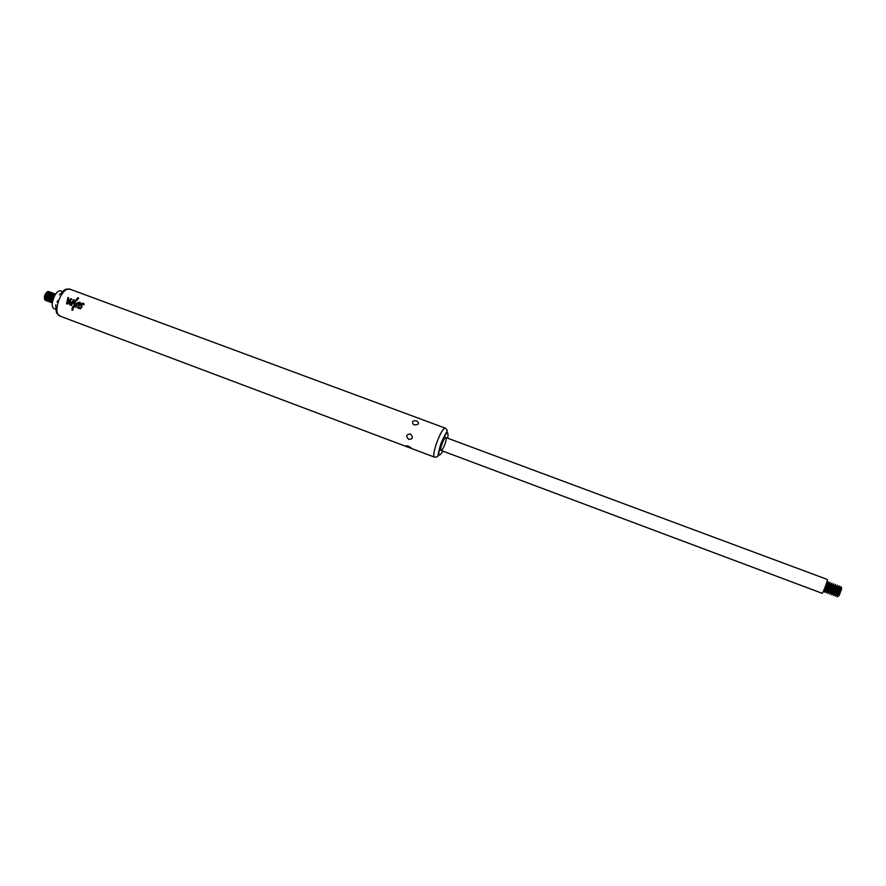 <?xml version="1.0" encoding="UTF-8"?>
<svg xmlns="http://www.w3.org/2000/svg" width="886" height="886" viewBox="0 0 886 886"><rect width="100%" height="100%" fill="white"/><g stroke="black" fill="none" stroke-linecap="round" stroke-linejoin="round"><path stroke-width="1.33" d="M46.925 300.985L45.994 300.121C45.286 296.81 46.282 294.13 48.996 292.081L50.89 292.446M47.656 301.085L47.013 301.019C45.131 296.921 46.249 293.942 50.347 292.081M48.276 301.484L47.346 300.642C46.626 297.308 47.634 294.628 50.358 292.59L52.23 292.945M49.007 301.594L48.353 301.517C46.493 297.43 47.6 294.451 51.698 292.579M49.627 301.993L48.697 301.151C47.977 297.818 48.985 295.127 51.709 293.089L53.581 293.454M50.347 302.093L49.705 302.026C47.844 297.929 48.952 294.949 53.049 293.089M50.967 302.491L50.059 301.661C49.328 298.327 50.336 295.636 53.071 293.587L54.932 293.953M51.698 302.602L51.056 302.525C49.195 298.438 50.303 295.459 54.389 293.587M52.23 302.968L51.41 302.17C50.679 298.837 51.687 296.134 54.434 294.086L55.574 294.03C51.687 295.979 50.58 298.947 52.274 302.979M52.44 301.572L54.821 295.215M52.573 300.875L54.456 295.835M68.189 299.313L68.676 297.785L67.934 297.508L66.55 303.721L67.436 304.064L71.744 298.947L70.991 298.66L69.761 299.911L68.189 299.313L69.761 299.911M69.307 303.809L71.423 305.57L74.203 299.867L73.516 299.612L72.198 301.916L70.06 302.048L69.307 303.809L70.127 302.104L72.198 301.916M79.109 308.317L80.216 308.904L82.21 306.622L81.423 305.072L82.974 303.953L83.694 304.85L84.214 303.976L83.173 303.267C81.335 303.001 80.482 303.732 80.604 305.482L81.401 307.043L80.46 308.206L79.43 307.475L79.109 308.317M78.178 308.151L80.216 302.591L77.06 302.768L75.166 307.01L75.853 307.265L77.78 302.957L79.496 302.857L77.492 307.885L78.178 308.151M77.337 299.701L78.688 298.05L77.791 297.718L76.451 299.368L77.337 299.701M72.408 307.641L71.832 309.978L72.718 310.31L73.294 307.974L72.408 307.641L73.283 307.996M77.093 300.166L76.074 299.778L73.892 303.245L74.203 305.327L72.519 307.054L73.538 307.442L74.933 305.836L75.487 300.996L77.093 300.166M409.133 447.596L405.633 446.001C406.851 445.448 408.745 446.123 411.314 448.017L409.133 447.596M416.719 420.961C419.676 423.286 418.956 424.615 414.559 424.959L413.097 424.128C411.813 421.337 413.02 420.285 416.719 420.961M408.867 439.445C405.589 436.311 406.109 434.483 410.428 433.974C413.507 437.252 412.987 439.079 408.867 439.445M54.954 309.059L54.677 308.981C48.409 307.42 55.608 288.16 61.367 291.084L61.621 291.206M444.34 445.68C442.956 448.87 441.859 450.453 441.073 450.442C439.257 450.132 444.307 436.588 445.891 437.54C446.599 438.492 446.079 441.206 444.34 445.68M72.619 307.088L74.269 305.382L73.959 303.311L76.074 299.778M76.141 299.833L77.038 300.177M71.91 310.011L72.475 307.697M76.539 299.402L77.791 297.718M77.868 297.785L78.655 298.073M75.244 307.032L77.126 302.824L79.928 302.159M77.569 307.918L79.341 302.635M79.175 308.361L79.485 307.553M79.762 307.83L80.526 308.262L81.468 307.11L80.659 305.537C80.537 303.787 81.401 303.056 83.24 303.322L84.126 303.898M83.705 304.817L83.151 304.097M69.784 304.884L69.363 303.865M72.264 301.971L73.516 299.612M71.323 302.336L70.049 303.732L71.013 304.54L71.866 302.547L71.323 302.336M71.013 304.54L71.866 302.547M71.068 304.596L70.304 304.252M73.582 299.678L74.18 299.9M69.828 299.966L70.991 298.66M71.057 298.726L71.722 298.97M66.627 303.754L67.934 297.508M68 297.563L68.665 297.818M67.402 302.824L69.274 300.587L67.978 300.066L67.402 302.824L69.208 300.531M46.316 300.587L45.662 300.509C43.779 296.411 44.898 293.443 49.007 291.583L49.538 291.948M45.585 300.476L44.643 299.612C43.935 296.301 44.931 293.62 47.645 291.583L49.007 291.583M45.873 293.144L44.322 297.275M824.556 592.225L828.443 581.836L824.556 592.225M445.891 437.54L827.269 579.433C828.277 579.4 822.839 593.952 822.097 593.277L441.073 450.442M828.975 586.842L826.151 592.823L827.391 591.383L830.038 582.434L828.975 586.842M830.802 587.529L827.978 593.509L831.854 585.026L831.854 583.11L830.802 587.529M832.641 588.204L829.794 594.185L833.682 585.712L833.682 583.785L832.641 588.204M834.468 588.891L831.622 594.871L832.895 593.398L835.509 584.472L834.468 588.891M836.306 589.578L833.449 595.558L837.336 587.108L837.325 585.148L836.306 589.578M838.134 590.264L835.276 596.234L836.572 594.75L839.164 587.806L839.153 585.834L838.134 590.264M839.972 590.94L837.093 596.92L838.411 595.414L840.991 588.503L840.991 586.51L839.972 590.94M841.024 588.614L841.6 587.961L841.401 589.467L839.352 594.96L838.51 596.234L838.499 595.359M838.754 595.215L838.665 595.901M838.732 596.034L841.645 588.249M841.501 588.315L841.113 588.891M438.769 453.134L438.326 453.842M410.296 448.039L434.649 457.209C430.485 456.534 441.881 426 445.481 428.215L70.404 289.334C64.711 289.312 66.66 287.673 59.428 294.872M407.848 447.12L60.359 316.236C51.344 313.655 61.909 285.381 70.404 289.334M442.911 451.129C430.363 469.724 450.442 415.955 447.729 438.227M57.789 300.731L57.014 301.96M52.761 298.682L53.16 297.618M52.429 301.683C51.875 298.981 52.695 296.799 54.877 295.127M51.432 298.095L51.776 297.187M51.122 301.262C50.491 298.493 51.322 296.267 53.614 294.584M50.114 297.486L50.38 296.777M49.771 300.753C49.14 297.984 49.97 295.769 52.252 294.086M48.42 300.243C47.789 297.486 48.619 295.26 50.901 293.587M47.069 299.734C46.449 296.976 47.268 294.761 49.55 293.078M45.718 299.224C45.097 296.467 45.928 294.252 48.198 292.579M823.637 590.796L824.467 589.589C823.825 591.15 823.758 591.195 824.257 589.722C822.895 596.034 829.673 577.871 826.572 583.531C827.159 582.091 827.181 582.18 826.638 583.763L826.804 582.312M824.069 589.832L826.505 583.32M825.475 590.896L826.295 590.264C825.652 591.826 825.575 591.87 826.073 590.408C825.719 592.623 826.45 591.416 828.244 586.776C829.407 583.198 829.451 582.346 828.388 584.206C828.975 582.767 828.997 582.855 828.465 584.461L828.255 583.442M825.553 590.718L828.2 583.63M827.28 591.604L828.133 590.94C827.469 592.512 827.391 592.557 827.889 591.084C827.546 593.31 828.277 592.103 830.071 587.451C831.234 583.874 831.278 583.021 830.204 584.882C830.791 583.442 830.824 583.531 830.293 585.148L830.093 584.095M827.391 591.383L830.027 584.328M829.706 591.759C829.374 593.997 830.104 592.778 831.899 588.138C833.062 584.561 833.106 583.697 832.02 585.557C832.607 584.118 832.641 584.217 832.109 585.845L831.921 584.749M829.097 592.313L829.96 591.604L831.854 585.026M830.913 593.022L831.788 592.28C831.112 593.864 831.024 593.919 831.522 592.446C831.201 594.672 831.932 593.465 833.726 588.813C834.889 585.236 834.922 584.383 833.848 586.244C834.435 584.793 834.468 584.893 833.936 586.532L833.759 585.402M831.057 592.734L833.682 585.712M832.729 593.731L833.626 592.955C832.94 594.539 832.84 594.595 833.338 593.133C833.028 595.359 833.759 594.152 835.564 589.5C836.716 585.923 836.749 585.059 835.664 586.92C836.251 585.48 836.284 585.58 835.764 587.23L835.598 586.056M832.895 593.398L835.498 586.41M834.546 594.44L835.465 593.631C834.767 595.226 834.667 595.281 835.166 593.808C834.856 596.045 835.598 594.838 837.392 590.187C838.555 586.61 838.577 585.746 837.491 587.595C838.078 586.155 838.112 586.266 837.591 587.927L837.436 586.72M834.734 594.074L837.336 587.108M836.373 595.137L837.303 594.307C836.583 595.968 836.473 596.034 836.982 594.495C836.683 596.732 837.425 595.525 839.23 590.873C840.382 587.285 840.404 586.421 839.308 588.271C839.928 586.776 839.972 586.886 839.419 588.625L839.275 587.374M836.572 594.75L839.164 587.806M838.189 595.846L839.142 594.982L841.113 588.038M62.352 291.572L61.367 291.084M55.74 309.269L54.677 308.981M60.359 316.236C56.051 312.514 56.449 315.039 55.696 304.862M434.649 457.209L437.186 456.855C438.515 455.913 437.175 456.379 440.851 443.742C446.666 430.419 447.651 431.737 447.164 430.153L445.481 428.215M413.097 424.128L414.238 424.848M829.706 591.77C829.207 593.232 829.296 593.188 829.96 591.604L829.218 592.058M838.411 595.414L839.142 594.982L838.51 596.234M840.991 588.503L841.257 589.312L841.6 587.961"/></g></svg>
